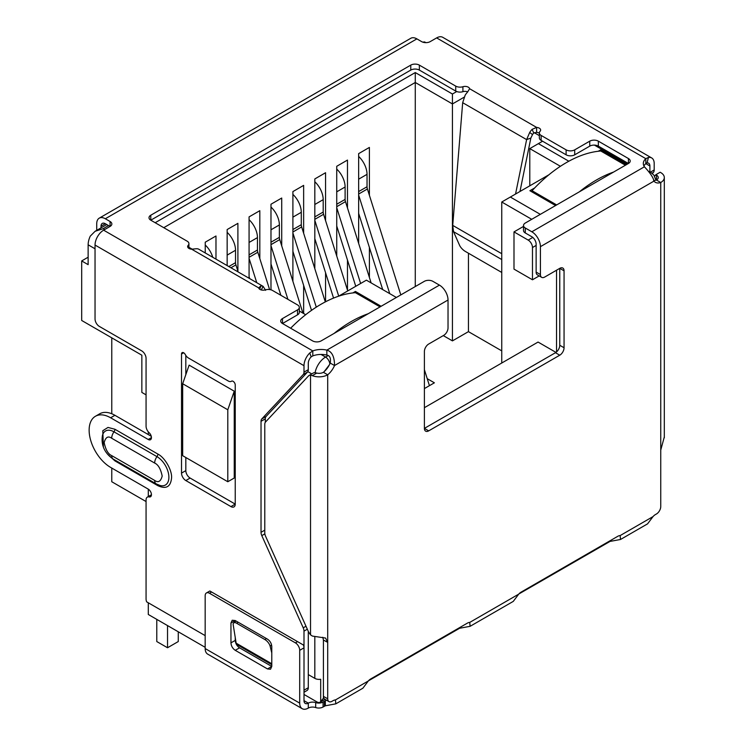 <?xml version="1.0" encoding="UTF-8"?>
<svg xmlns="http://www.w3.org/2000/svg" width="746" height="746" viewBox="0 0 746 746"><rect width="100%" height="100%" fill="white"/><g stroke="black" fill="none" stroke-linecap="round" stroke-linejoin="round"><path stroke-width="1.12" d="M532.476 279.787L513.994 269.12L513.994 231.903L528.177 240.091A6.08 3.506 60 0 1 532.476 247.532L532.476 279.787L539.199 275.908M556.544 270.22L556.544 351.935M329.406 364.794L324.212 371.62M322.822 637.27L323.41 640.021L323.41 698.209L320.687 701.604A6.08 3.506 60 0 1 320.006 702.238A6.08 3.506 60 0 1 316.966 701.93L304.004 694.451M308.294 674.598L314.821 678.366A6.08 3.506 0 0 0 320.687 679.27L320.687 701.604M424.399 407.68L538.062 342.06L555.957 352.392M501.75 363.022L501.75 202.007L531.739 219.315M227.8 481.739L182.677 455.694L182.677 383.742L189.12 365.13L234.244 391.184L234.244 478.018L227.8 481.739L227.8 409.787L234.244 391.184M146.067 394.858L141.852 392.424L141.852 355.208L81.687 320.472L81.687 260.932L88.14 264.653L88.14 244.8A15.19 8.775 -60 0 1 90.285 236.118L95.096 231.288L106.771 224.546M148.295 431.841L148.295 434.573M148.295 489.152L148.295 496.566M148.295 602.787L148.295 614.48L205.169 647.314M381.113 306.28L355.422 291.444L352.849 292.936M534.621 187.992L529.893 190.715L555.583 205.551M626.491 164.614L600.8 149.778L598.227 151.27M396.368 297.467L366.389 280.16L338.563 296.218M305.692 314.709L299.314 311.026M155.177 222.718L415.27 72.558L452.44 94.024L456.72 91.544M542.575 141.218L538.388 143.642L568.844 161.229M548.907 174.778L510.348 197.047L540.328 214.354M523.515 226.411L513.994 231.903M510.348 197.047L501.75 202.007M81.687 260.932L88.14 257.211M425.854 42.643L424.623 41.935L422.74 42.121M182.677 383.742L227.8 409.787M108.552 225.572L103.181 228.677L95.096 231.288M538.388 143.642L529.791 148.603L560.423 166.293M534.239 132.685L539.358 135.641M452.44 94.024L452.44 103.946L464.171 97.176M415.27 72.558L415.27 82.48L452.44 103.946L452.44 340.885L443.292 335.607M163.766 227.689L415.27 82.48L415.27 286.557M188.924 247.299L192.151 249.155M529.791 185.819L529.791 148.603M146.067 501.545L111.769 481.739L111.769 468.068M111.769 413.75L111.769 337.845M501.75 350.872L468.441 331.644L468.441 253.22M215.976 259.123L215.976 235.997L205.234 242.198L205.234 252.922M237.899 271.218L237.899 223.343L227.157 229.544L227.157 265.576M259.813 258.564L259.813 210.689L249.071 216.89L249.071 278.23M281.727 245.91L281.727 198.035L270.985 204.236L270.985 289.84M303.641 233.256L303.641 185.381L292.898 191.582L292.898 281.335M303.641 313.525L303.641 285.382M325.564 220.602L325.564 172.727L314.821 178.937L314.821 268.681M325.564 301.785L325.564 272.728M347.477 207.947L347.477 160.073L336.735 166.283L336.735 256.027M347.477 290.101L347.477 260.074M369.391 195.293L369.391 147.428L358.649 153.629L358.649 243.382M369.391 277.447L369.391 247.42M468.441 331.644L452.44 340.885M427.225 378.679L434.386 382.81L424.399 388.582M380.04 306.895L355.422 292.684L355.422 291.444M625.418 165.23L600.8 151.018L600.8 149.778M358.649 191.582L367.032 186.752L367.032 174.34A16.71 9.651 -120 0 0 358.649 156.446M367.032 186.752A6.08 3.506 -120 0 0 367.405 188.98L358.649 194.035M429.435 385.673L424.399 369.708M400.807 294.912L367.405 188.98M382.689 289.569L358.649 213.356M358.649 195.06L389.738 293.644M336.735 204.236L345.109 199.406L345.109 186.994A16.71 9.651 -120 0 0 336.735 169.1M345.109 199.406A6.08 3.506 -120 0 0 345.482 201.634L336.735 206.689M371.107 282.883L345.482 201.634M355.749 286.296L336.735 226.01M336.735 207.714L360.626 283.48M314.821 216.89L323.195 212.05L323.195 199.648A16.71 9.651 -120 0 0 314.821 181.754M323.195 212.05A6.08 3.506 -120 0 0 323.568 214.288L314.821 219.343M347.739 290.921L323.568 214.288M333.555 298.083L314.821 238.664M314.821 220.359L338.712 296.134M292.898 229.544L301.281 224.705L301.281 212.302A16.71 9.651 -120 0 0 292.898 194.408M301.281 224.705A6.08 3.506 -120 0 0 301.654 226.943L292.898 231.997M325.303 301.916L301.654 226.943M311.52 310.364L292.898 251.318M292.898 233.013L316.285 307.156M270.985 242.198L279.368 237.359L279.368 224.956A16.71 9.651 -120 0 0 270.985 207.062M279.368 237.359A6.08 3.506 -120 0 0 279.741 239.597L270.985 244.651M302.923 313.106L279.741 239.597M280.86 295.285L270.985 263.972M270.985 245.667L287.919 299.36M249.071 254.852L257.445 250.013L257.445 237.61A16.71 9.651 -120 0 0 249.071 219.716M257.445 250.013A6.08 3.506 -120 0 0 257.818 252.251L249.071 257.295M269.586 289.551L257.818 252.251M249.686 278.584L249.071 276.626M249.071 258.321L256.745 282.659M228.826 266.536L235.531 262.667L235.531 250.264A16.71 9.651 -120 0 0 227.157 232.37M235.531 262.667A6.08 3.506 -120 0 0 235.904 264.905L230.943 267.758M238.114 271.898L235.904 264.905M212.741 257.249A16.71 9.651 -120 0 0 205.234 245.024M299.314 307.399L299.314 312.36A6.08 3.506 180 0 1 297.533 314.84L297.533 309.879A6.08 3.506 0 0 0 299.314 307.399A6.08 3.506 0 0 0 297.533 304.909L272.56 290.492A6.08 3.506 180 0 0 265.371 289.886A4.56 2.63 180 0 1 259.981 289.429A4.56 2.63 180 0 1 258.675 287.881L260.736 286.026A12.15 7.022 -60 0 1 263.151 286.38L198.604 249.117A12.15 7.022 120 0 0 196.189 248.763L191.666 249.201A4.56 2.63 180 0 1 188.98 248.446A4.56 2.63 180 0 1 187.647 246.581A4.56 2.63 180 0 1 188.197 245.331L188.197 247.831M231.652 381.113L231.484 381.206A3.04 1.753 60 0 1 231.568 381.159A3.04 1.753 60 0 1 233.088 381.309A3.04 1.753 60 0 1 235.242 385.029L235.242 504.119A6.08 3.506 60 0 1 233.983 506.898A6.08 3.506 60 0 1 230.943 506.599L185.819 480.545A6.08 3.506 60 0 1 181.52 473.104L181.52 354.014A3.04 1.753 60 0 1 182.155 352.625A3.04 1.753 60 0 1 183.665 352.774A3.04 1.753 60 0 1 185.269 354.527A6.08 3.506 60 0 0 188.477 358.033L228.285 381.01A6.08 3.506 60 0 0 231.325 381.318L231.726 381.085M264.858 533.856L261.799 535.619A6.08 3.506 60 0 1 261.025 532.327L261.025 421.322A6.08 3.506 60 0 1 261.799 418.926L303.221 374.539A6.08 3.506 -120 0 0 303.995 372.142L303.995 365.689A12.15 7.022 -60 0 1 309.758 352.989L312.807 350.928A15.19 8.775 180 0 1 326.851 350.116C331.942 351.525 334.506 356.663 334.525 365.54A15.19 8.775 -60 0 1 327.708 374.79A12.15 7.022 180 0 1 312.313 375.648L316.77 373.065L314.821 372.683A6.08 3.506 -120 0 0 313.413 372.953L309.114 375.434A6.08 3.506 -120 0 0 308.63 375.816L265.557 421.984A6.08 3.506 60 0 0 264.783 424.381L264.783 532.896A6.08 3.506 60 0 0 265.557 536.197L308.564 631.955L310.522 634.855L312.425 636.086L325.554 638.054L327.708 642.371L327.708 698.815L323.41 696.335A6.08 3.506 120 0 0 324.669 699.123L328.967 701.604A6.08 3.506 -60 0 1 327.708 698.815M151.251 436.279L114.912 415.298A30.39 17.54 -120 0 0 99.722 413.797L95.423 416.277A30.39 17.54 -120 0 1 110.613 417.779L148.221 439.487A4.56 2.63 -120 0 0 150.496 439.711A4.56 2.63 -120 0 0 149.135 432.727A6.08 3.506 -120 0 1 146.067 426.199L146.067 358.36A6.08 3.506 60 0 0 141.768 350.918L99.339 326.412A6.08 3.506 -120 0 1 95.04 318.971L95.04 245.052A12.15 7.022 120 0 1 103.629 230.169L312.807 350.928L312.807 355.889A15.19 8.775 180 0 1 326.851 355.087L326.851 350.116L439.441 285.121L432.894 281.345A6.08 3.506 0 0 0 424.306 281.345L321.172 340.885A6.08 3.506 0 0 1 312.574 340.885L282.492 323.522L282.492 318.561A6.08 3.506 0 0 0 280.71 321.041A6.08 3.506 0 0 0 282.492 323.522L297.533 314.84M95.423 416.277A30.39 17.54 -120 0 0 90.77 440.625A30.39 17.54 -120 0 0 110.613 467.397L148.221 489.106A4.56 2.63 -120 0 1 151.196 493.125A4.56 2.63 -120 0 1 150.496 496.78A4.56 2.63 -120 0 1 149.135 496.929A6.08 3.506 -120 0 0 147.326 497.125A6.08 3.506 -120 0 0 146.067 499.913L146.067 599.019A6.08 3.506 60 0 0 146.645 601.836L205.169 635.62M303.995 647.444L303.995 631.135A6.08 3.506 -120 0 0 303.221 627.834L261.799 535.619M103.405 446.994L102.789 430.712L108.002 427.43L114.912 429.258L157.882 454.072C164.763 457.438 172.102 470.12 171.58 477.776C170.741 486.83 166.171 489.469 157.882 485.693L114.912 460.879L107.517 454.109M654.55 176.112L655.846 174.723L656.452 175.068A6.08 3.506 180 0 1 658.233 177.548A6.08 3.506 180 0 1 656.452 180.028L660.751 182.509A15.19 8.775 -60 0 1 655.305 182.276A15.19 8.775 -60 0 1 653.934 181.129C653.496 177.874 650.316 173.091 644.413 166.778A15.19 8.775 180 0 1 643.313 163.495A15.19 8.775 180 0 1 645.822 158.665L645.822 163.626L647.015 162.964L648.433 157.462A12.15 7.022 -60 0 1 651.678 157.938A12.15 7.022 -60 0 1 654.195 163.505L654.195 169.957L650.279 172.214M655.846 174.723L660.145 172.242L660.751 172.587A12.15 7.022 180 0 1 664.313 177.548A12.15 7.022 180 0 1 660.751 182.509L660.751 450.09L664.257 437.137M312.313 375.648L310.522 375.163A6.08 3.506 -120 0 0 309.114 375.434M323.41 640.021L327.708 642.371L327.708 374.79L323.41 372.31A6.08 3.506 180 0 1 316.77 373.065M188.924 248.409L188.924 243.662A6.08 3.506 180 0 0 187.153 241.182L150.785 220.191L410.766 70.087A6.08 3.506 180 0 1 419.364 70.087L455.731 91.077A6.08 3.506 0 0 0 462.912 91.683L462.912 86.722A4.56 2.63 180 0 1 469.607 88.727L467.546 92.094A12.15 7.022 120 0 0 465.131 95.236L462.679 102.696L452.719 225.385L453.521 231.68L459.583 245.341A6.08 2.098 45.1 0 0 465.234 251.365L501.75 272.449M519.981 191.48L530.854 138.038L532.532 134.569L529.679 132.499A12.15 7.022 -60 0 1 532.094 129.356L536.616 127.417A4.56 2.63 180 0 1 540.636 130.028A4.56 2.63 180 0 1 540.085 131.277A6.08 3.506 180 0 0 539.358 132.947A6.08 3.506 180 0 0 541.139 135.427L566.111 149.853A6.08 3.506 0 0 0 574.709 149.853L574.709 154.814A6.08 3.506 180 0 1 566.111 154.814L566.111 149.853M515.551 194.044L526.62 139.614L530.854 138.038M525.287 232.966L525.287 228.006A6.08 3.506 180 0 1 523.515 225.525L523.515 230.486A6.08 3.506 0 0 0 525.287 232.966L531.833 236.743A6.08 3.506 60 0 1 536.132 244.184L536.132 272.076A6.08 3.506 120 0 0 537.39 274.864L541.68 277.344A6.08 3.506 -60 0 0 544.72 277.046L559.761 268.355A6.08 3.506 -60 0 1 562.801 268.056A6.08 3.506 -60 0 1 564.06 270.835L564.06 347.748A6.08 3.506 -60 0 1 559.761 355.199L428.698 430.862A6.08 3.506 -60 0 1 425.658 431.169A6.08 3.506 -60 0 1 424.399 428.381L424.399 351.469A6.08 3.506 -60 0 1 428.698 344.027L443.739 335.346A6.08 3.506 -60 0 0 448.029 327.904L448.029 300.004A12.15 7.022 -120 0 0 439.441 285.121M564.06 270.835L559.761 268.355L559.761 345.267A6.08 3.506 -60 0 1 555.462 352.718L424.399 428.381L428.698 430.862M326.851 355.087C329.853 355.525 330.972 358.183 330.226 363.06A15.19 8.775 -60 0 1 323.41 372.31M330.226 363.06L334.525 365.54L448.029 300.004M335.448 699.944L368.31 680.977L362.873 688.222L335.803 703.851L335.448 699.944A7.6 4.383 -60 0 0 333.08 700.68L332.007 701.296A6.08 3.506 -60 0 1 328.967 701.604M368.31 680.977A7.6 4.383 -60 0 1 370.678 678.972L467.369 623.143A7.6 4.383 -60 0 1 469.738 622.416L470.092 626.323L459.629 628.253L459.629 627.619M470.092 626.323L513.276 601.388L518.722 594.133A7.6 4.383 -60 0 1 521.09 592.138L617.772 536.309A7.6 4.383 -60 0 1 620.14 535.581L620.495 539.489L610.032 541.419L610.032 540.785M620.495 539.489L647.565 523.86L653.011 516.605A7.6 4.383 -60 0 1 655.38 514.6L656.452 513.985A6.08 3.506 -60 0 0 660.751 506.543L660.751 450.09M656.452 175.068L656.452 180.028A15.19 8.775 -60 0 1 653.636 180.504M335.803 703.851L325.34 705.791L325.34 700.82A7.6 4.383 0 0 0 324.417 701.277L323.074 702.051A6.08 3.506 180 0 1 315.689 702.592A6.08 3.506 0 0 0 308.303 703.133A6.08 3.506 -60 0 1 305.263 703.441A6.08 3.506 -60 0 1 304.004 700.653L304.004 647.836A6.08 3.506 -120 0 0 303.435 645.029L210.046 591.112M259.767 289.299L260.736 286.026M261.249 289.952L263.151 286.38L265.604 290.315M462.679 102.696L526.62 139.614L529.679 132.499M532.532 134.569A6.08 3.506 -60 0 1 533.744 132.993L532.094 129.356M533.744 132.993L536.616 132.378L536.616 127.417L469.607 88.727M525.287 228.006L531.833 231.782A12.15 7.022 60 0 1 540.421 246.665L540.421 274.556L536.132 272.076M541.68 277.344A6.08 3.506 -60 0 1 540.421 274.556M610.032 541.419L518.862 593.975M459.629 628.253L368.459 680.809M325.34 705.791L323.074 707.012L323.074 702.051M315.689 702.592L315.689 707.553A6.08 3.506 0 0 0 323.074 707.012M315.689 707.553A6.08 3.506 0 0 0 308.303 708.094A12.15 7.022 -60 0 1 302.223 708.7A12.15 7.022 -60 0 1 299.705 703.133L299.705 650.316L304.004 647.836M297.561 641.635L295.416 642.875L209.467 593.257L211.612 592.016M299.705 703.133L205.169 648.554A12.15 7.022 120 0 0 207.686 654.121L302.223 708.7M271.777 646.596L271.777 666.448L270.518 669.227L267.478 668.929L235.251 650.316C232.631 648.526 231.204 646.045 230.952 642.875L230.952 623.031L232.211 620.243L235.251 620.551L267.478 639.154C270.099 640.954 271.535 643.434 271.777 646.596M205.169 648.554L205.169 595.737A6.08 3.506 60 0 1 206.428 592.958A6.08 3.506 60 0 1 209.467 593.257M295.416 642.875A6.08 3.506 60 0 1 299.705 650.316M267.478 668.929L271.777 666.448L239.55 647.836C236.939 646.036 235.512 643.556 235.251 640.394L235.251 637.224M235.251 621.632L235.251 620.551L230.952 623.031M101.027 226.197A6.08 3.506 60 0 1 102.286 223.418A6.08 3.506 60 0 1 105.326 223.716L101.027 226.197L101.027 227.866M96.728 230.346L96.728 223.716A12.15 7.022 -120 0 1 99.246 218.149L410.804 38.279A12.15 7.022 -120 0 1 416.874 38.876L105.326 218.755A12.15 7.022 -120 0 0 99.246 218.149M188.924 243.662A6.08 3.506 180 0 1 188.197 245.331M150.785 215.221L150.785 220.191A6.08 3.506 180 0 1 149.004 217.701A6.08 3.506 180 0 1 150.785 215.221L410.766 65.126A6.08 3.506 180 0 1 419.364 65.126L455.731 86.116L455.731 91.077M462.912 86.722A6.08 3.506 180 0 1 455.731 86.116M462.912 91.683A4.56 2.63 180 0 1 467.733 91.861M536.616 132.378A4.56 2.63 180 0 1 539.358 133.161M539.358 132.947L539.358 137.907A6.08 3.506 0 0 0 541.139 140.388L566.111 154.814M574.709 154.814L589.75 146.132A6.08 3.506 0 0 1 598.348 146.132L628.421 163.495L628.421 158.534A6.08 3.506 0 0 1 630.202 161.015A6.08 3.506 0 0 1 628.421 163.495L525.287 223.035A6.08 3.506 180 0 0 523.515 225.525M643.929 165.976A15.19 8.775 180 0 1 645.822 163.626L649.897 165.985L649.897 172M651.678 157.938L442.723 37.3A12.15 7.022 120 0 0 436.643 37.906L430.209 41.617A6.08 3.506 180 0 1 421.621 41.617L416.874 38.876M105.326 218.755L110.063 221.487A6.08 3.506 180 0 1 111.844 223.968A6.08 3.506 180 0 1 110.063 226.448L103.629 230.169M105.326 223.716L110.063 226.448L110.063 221.487M271.777 664.677L236.314 644.199L233.228 624.924A6.08 2.704 50.6 0 1 233.703 622.91A6.08 2.704 50.6 0 1 236.669 623.264L238.021 622.145M266.341 638.501L264.989 639.611L236.669 623.264M264.989 639.611A6.08 2.704 50.6 0 1 270.136 646.232L271.6 645.029M271.777 652.927L270.136 646.232M436.643 37.906L645.822 158.665L648.433 157.462M265.315 422.292L265.315 418.842A6.08 3.506 60 0 1 266.098 416.445L307.511 372.058A6.08 3.506 -120 0 0 308.294 369.662L308.294 363.209A6.08 3.506 -60 0 1 311.175 356.858L309.758 352.989M311.175 356.858L312.807 355.889M647.015 162.964A6.08 3.506 -60 0 1 648.638 163.206A6.08 3.506 -60 0 1 649.897 165.985M297.533 309.879L282.492 318.561M628.421 158.534L598.348 141.162A6.08 3.506 0 0 0 589.75 141.162L574.709 149.853M651.92 173.212L653.421 172.354A6.08 3.506 -120 0 0 654.195 169.957M653.421 172.354L652.321 173.52M230.943 506.599L235.242 504.119L190.118 478.065A6.08 3.506 60 0 1 185.819 470.623L185.819 457.503M185.819 374.669L185.819 355.432M304.004 692.241L307.035 690.498A6.08 3.506 -120 0 0 308.294 687.719L308.294 631.34M600.8 151.018A121.542 70.171 120 0 0 566.419 162.581A121.542 70.171 120 0 0 532.047 190.715L556.656 204.926M613.557 172.074A121.542 70.171 120 0 0 596.502 179.954A121.542 70.171 120 0 0 579.446 191.769M532.047 191.955L532.047 190.715M355.422 292.684A121.542 70.171 120 0 0 321.05 304.247A121.542 70.171 120 0 0 290.642 328.221M368.188 313.74A121.542 70.171 120 0 0 351.133 321.619A121.542 70.171 120 0 0 334.077 333.434M156.781 619.376L156.781 641.551L167.533 647.752L167.533 625.577M167.533 647.752L178.275 641.551L178.275 631.787M536.132 245.425L532.476 247.532M314.821 636.711L314.821 678.366M329.835 363.936A6.08 3.506 -120 0 0 325.564 357.073A15.19 8.775 -60 0 0 315.092 372.72M328.203 355.544L325.564 357.073L321.013 354.443M532.793 237.424L528.177 240.091M649.44 172.102A15.19 8.775 -60 0 1 651.155 172.718L649.011 171.487M311.753 373.905L307.828 371.639M95.04 248.791L88.14 244.8M627.349 164.12L594.431 145.106M103.181 228.677L104.692 229.554M358.649 179.18L367.032 174.34M336.735 191.834L345.109 186.994M314.821 204.488L323.195 199.648M292.898 217.142L301.281 212.302M270.985 229.796L279.368 224.956M249.071 242.45L257.445 237.61M227.157 255.104L235.531 250.264M303.995 365.689L95.04 245.052M310.522 375.163L310.522 634.846M453.521 231.68L501.75 259.533M452.719 225.385L501.75 253.696M559.761 345.267L564.06 347.748M555.462 352.718L559.761 355.199M620.14 535.581L653.011 516.605M653.934 181.129L540.421 246.665M469.738 622.416L518.722 594.133M609.118 541.866L609.118 541.316M458.706 628.151L458.706 628.71M325.34 700.82L326.478 700.168M324.417 701.277L324.417 706.238M308.303 708.094L308.303 703.133L304.004 700.653M239.55 647.836L235.251 650.316M235.251 640.394L230.952 642.875M644.413 166.778L531.833 231.782M258.675 287.881L191.666 249.201M410.766 70.087L410.766 65.126M419.364 70.087L419.364 65.126M541.139 140.388L541.139 135.427M236.24 643.229L271.777 663.753M190.118 478.065L185.819 480.545M185.819 470.623L181.52 473.104M183.665 352.774L181.52 354.014M151.438 437.622L148.221 439.487M110.613 417.779L114.912 415.298M149.135 496.929L151.307 495.68M308.294 687.719L304.004 690.19M303.995 631.135L307.333 629.204M306 626.23L303.221 627.834M264.783 530.154L261.025 532.327M265.315 418.842L261.025 421.322M266.098 416.445L261.799 418.926M303.221 374.539L307.511 372.058M308.294 369.662L303.995 372.142M111.695 438.247L154.664 463.061C158.217 464.618 160.726 468.954 162.18 476.079C160.726 481.524 158.217 482.97 154.664 480.424L111.695 455.61C108.133 454.053 105.624 449.717 104.17 442.592C105.624 437.147 108.133 435.701 111.695 438.247A7.6 4.383 120 0 1 113.989 431.831A16.869 9.735 -120 0 0 102.5 435.282C100.393 446.947 106.864 454.939 113.261 459.088A7.6 4.383 -60 0 1 111.695 455.61M154.664 463.061A7.6 4.383 -60 0 1 156.968 456.636L113.989 431.831A3.04 1.753 120 0 0 114.912 429.258M113.261 459.088L156.24 483.902A7.6 4.383 -60 0 1 154.664 480.424M156.24 483.902L160.157 485.525A16.869 9.735 -120 0 0 168.782 475.379A16.869 9.735 -120 0 0 156.968 456.636A3.04 1.753 -60 0 0 157.882 454.072M157.593 484.602A3.04 1.753 -60 0 1 157.882 485.693M114.698 459.918A3.04 1.753 -60 0 1 114.912 460.879M589.75 146.132L589.75 141.162M598.348 146.132L598.348 141.162M320.006 702.238L325.042 699.328M655.939 180.187L653.897 175.142L651.155 172.718M664.313 177.548L664.313 437.762M206.428 592.958L209.84 590.991M236.025 620.998L233.703 622.91M151.438 494.757L147.326 497.125"/></g></svg>
